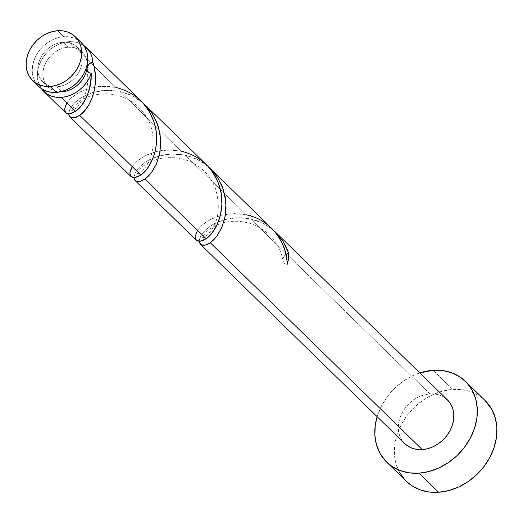 <?xml version="1.0" encoding="UTF-8"?>
<svg xmlns="http://www.w3.org/2000/svg" width="523" height="523" viewBox="0 0 523 523"><rect width="100%" height="100%" fill="white"/><g stroke="black" fill="none" stroke-linecap="round" stroke-linejoin="round"><path stroke-width="0.39" stroke-dasharray="2.62 1.96" d="M81.346 42.69A30.556 24.849 -45.7 0 0 63.826 36.702L57.7 30.726L63.826 36.702L58.38 37.604L53 39.545L47.894 42.448L43.246 46.194L39.245 50.653L36.048 55.641L33.766 60.975L32.491 66.447L32.276 71.841L33.126 76.959L35.008 81.601L38.604 86.373M48.024 87.027A24.45 19.881 -45.7 0 1 45.671 62.897A24.45 19.881 -45.7 0 1 68.153 47.247L72.39 47.377L76.345 48.364L79.869 50.162L82.824 52.705L85.099 55.896L86.609 59.609L87.302 64.041A24.45 19.881 -45.7 0 0 82.176 52.032A24.45 19.881 -45.7 0 0 68.153 47.247L63.061 42.271A24.45 19.881 134.3 0 1 77.084 47.063A24.45 19.881 134.3 0 1 79.437 71.193A24.45 19.881 134.3 0 1 56.955 86.844L61.714 91.492L56.955 86.844L52.718 86.713L48.763 85.726L45.24 83.928L42.285 81.385L40.01 78.195L38.499 74.482L37.819 70.389L37.996 66.068L39.009 61.688L40.84 57.425L43.402 53.431L46.599 49.868L50.313 46.867L54.405 44.547L58.707 42.997L63.061 42.271L67.297 42.409L71.252 43.396L74.776 45.194L77.731 47.737L80.006 50.927L81.516 54.64L82.196 58.733L82.019 63.048L81 67.428L79.176 71.697L76.613 75.685L73.416 79.248L69.696 82.248L65.61 84.569L61.309 86.118L56.955 86.844A24.45 19.881 134.3 0 1 42.932 82.059A24.45 19.881 134.3 0 1 40.578 57.922A24.45 19.881 134.3 0 1 63.061 42.271L68.153 47.247L63.799 47.966L59.498 49.515L55.405 51.836L51.692 54.837L48.495 58.399L45.932 62.394L44.102 66.663L43.089 71.036L42.912 75.358L43.592 79.45L45.102 83.164L47.377 86.354L50.332 88.897L53.856 90.695L60.158 91.858A24.45 19.881 -45.7 0 1 48.024 87.027L42.932 82.059M485.05 400.468A56.419 45.874 -45.7 0 0 452.696 389.419L433.109 370.304L452.696 389.419A56.419 45.874 -45.7 0 0 400.814 425.539A56.419 45.874 -45.7 0 0 406.253 481.225M271.594 228.316L266.037 223.622L260.526 220.124L254.642 217.359L246.398 214.848L185.26 155.194L192.608 157.358L197.884 159.672L202.891 162.575L208.317 166.693L197.164 159.319L185.26 155.194L246.398 214.848L238.9 213.757L227.871 214.044L220.928 215.398L211.606 218.836L204.081 223.478L200.27 226.917L197.472 230.388L195.752 233.676L195.086 236.592L195.419 238.933L196.275 240.22M271.659 228.793L262.461 223.027L250.556 218.908L256.983 220.732L263.141 223.367L271.659 228.793M447.407 399.86A30.556 24.849 -45.7 0 0 429.88 393.878L250.556 218.908L429.88 393.878A30.556 24.849 -45.7 0 0 401.775 413.438A30.556 24.849 -45.7 0 0 404.724 443.602M41.428 88.688L38.218 81.928L37.368 76.816L37.584 71.416L38.859 65.944L41.14 60.609L44.337 55.621L48.338 51.162L52.986 47.416L58.092 44.514L63.473 42.572L68.918 41.67A30.556 24.849 134.3 0 1 83.673 45.396L77.94 42.657L73.553 41.762L68.918 41.67L90.688 62.91L68.918 41.67A30.556 24.849 134.3 0 0 41.847 59.341A30.556 24.849 134.3 0 0 41.435 88.688M140.942 100.834L136.575 97.043L130.116 92.8L123.134 89.583L115.805 87.426L90.688 62.91L115.805 87.426L108.313 86.334L97.278 86.628L90.342 87.975L81.019 91.42L73.495 96.055L69.677 99.494L66.879 102.966L65.166 106.261L64.499 109.17L64.832 111.517L65.689 112.798M206.239 164.542L201.865 160.757L195.412 156.508L188.43 153.291L181.102 151.134L119.97 91.486L127.318 93.65L132.587 95.964L137.595 98.867L143.027 102.985L131.874 95.611L119.97 91.486L181.102 151.134L173.61 150.042L162.575 150.336L155.638 151.69L146.309 155.128L138.785 159.77L134.973 163.209L132.175 166.674L130.462 169.968L129.789 172.884L130.129 175.225L130.979 176.506M118.113 91.12L105.731 90.309L93.264 92.381L82.647 96.82L74.73 102.658L70.023 108.777L68.657 113.89L68.866 111.83L70.056 108.706L73.848 103.554L79.96 98.481L85.184 95.48L92.859 92.499L101.455 90.688L108.751 90.244L118.113 91.12M68.997 115.576L68.65 113.877M183.41 154.828L171.028 154.024L158.561 156.089L147.944 160.528L140.02 166.373L135.313 172.485L133.947 177.598L134.163 175.545L135.352 172.413L139.144 167.268L145.25 162.189L150.48 159.188L158.149 156.214L166.752 154.396L174.048 153.952L183.41 154.828M134.293 179.284L133.947 177.585M248.706 218.542L236.324 217.731L223.851 219.804L213.234 224.236L205.317 230.081L200.61 236.193L199.243 241.312L199.453 239.253L200.642 236.128L204.434 230.976L210.547 225.897L215.777 222.896L223.445 219.922L232.049 218.111L239.338 217.666L248.706 218.542M199.583 242.999L199.243 241.299M377.122 416.674A56.419 45.874 134.3 0 1 419.806 372.932L413.131 375.553L403.697 380.907L395.12 387.831L387.739 396.055L381.823 405.266L377.122 416.674M404.658 443.55L401.063 438.777L399.18 434.136L398.33 429.017L398.546 423.617L399.82 418.145L402.102 412.817L405.305 407.822L409.3 403.37L413.948 399.618L419.06 396.722L424.434 394.78L429.88 393.878L435.175 394.041L440.118 395.277L444.524 397.526M484.932 400.35L479.735 396.153L471.602 392.002L462.469 389.727L452.696 389.419L442.648 391.086L432.717 394.669L423.284 400.023L414.713 406.94L407.325 415.17L401.416 424.382L397.199 434.227L394.852 444.328L394.453 454.291L396.022 463.744L399.5 472.315M404.75 479.669L406.142 481.121M81.281 42.625L78.47 40.349L74.063 38.101L69.121 36.872L63.826 36.702A30.556 24.849 -45.7 0 0 35.721 56.268A30.556 24.849 -45.7 0 0 38.663 86.432M287.192 264.357L285.336 263.919L283.911 262.794L283.093 261.127L282.995 259.153L283.643 257.126L285.963 254.433A6.113 4.969 134.3 0 0 282.976 260.487A6.113 4.969 134.3 0 0 287.192 264.357M66.931 102.894L71.54 97.69L79.901 91.983L90.852 87.844L103.508 86.19L115.805 87.426M132.221 166.602L136.836 161.398L145.191 155.697L156.142 151.552L168.805 149.898L181.102 151.134M197.517 230.316L202.126 225.112L210.488 219.405L221.438 215.267L234.095 213.606L246.398 214.848M82.176 52.032L77.084 47.063M87.132 69.644C88.662 80.764 87.419 90.309 83.412 98.272L77.254 107.143C73.083 110.15 71.285 111.216 71.86 110.333L72.128 110.601C71.631 110.699 72.357 109.222 74.299 106.156L80.326 100.841C87.086 96.16 96.036 93.826 107.182 93.839C125.2 95.062 138.673 103.489 147.617 119.12C155.141 131.678 154.926 152.585 146.832 165.399L142.55 170.851C138.32 173.884 136.523 174.95 137.157 174.041L137.425 174.309C136.948 174.349 137.673 172.871 139.595 169.87C142.413 165.601 155.821 155.409 177.833 158.057C186.136 159.293 193.693 162.555 200.518 167.844C207.651 173.603 212.717 180.762 215.718 189.313C220.059 205.415 218.869 218.679 212.135 229.1L207.847 234.566C204.598 237.154 202.793 238.213 202.447 237.749L202.721 238.024C202.466 237.507 203.192 236.03 204.892 233.578C207.317 230.349 211.697 227.342 218.039 224.563C227.675 220.543 238.534 220.19 250.615 223.504C268.914 230.48 279.72 242.901 283.015 260.774"/><path stroke-width="0.78" d="M38.604 86.373L41.546 88.766L45.952 91.015L50.894 92.251L56.19 92.414A30.556 24.849 -45.7 0 0 84.295 72.854A30.556 24.849 -45.7 0 0 81.346 42.69L75.227 36.708A30.556 24.849 134.3 0 1 78.169 66.879A30.556 24.849 134.3 0 1 50.064 86.439L56.19 92.414L61.636 91.512L67.009 89.57L72.122 86.674L76.77 82.922L80.764 78.47L83.968 73.475L86.249 68.147L87.524 62.675L87.74 57.275L86.89 52.156L85.007 47.515L81.281 42.625M32.544 80.457L38.663 86.432A30.556 24.849 -45.7 0 0 56.19 92.414L50.064 86.439A30.556 24.849 134.3 0 1 32.544 80.457A30.556 24.849 134.3 0 1 29.595 50.293A30.556 24.849 134.3 0 1 57.7 30.726L52.254 31.628L46.88 33.57L41.768 36.466L37.126 40.219L33.126 44.677L29.922 49.665L27.641 55L26.366 60.472L26.15 65.865L27 70.984L28.883 75.626L31.726 79.614L35.42 82.791L39.826 85.04L44.775 86.275L50.064 86.439L55.51 85.537L60.89 83.595L65.996 80.699L70.644 76.946L74.645 72.494L77.849 67.5L80.13 62.172L81.398 56.7L81.614 51.3L80.764 46.181L78.881 41.539L76.038 37.551L72.344 34.374L67.938 32.125L62.995 30.896L57.7 30.726A30.556 24.849 134.3 0 1 75.227 36.708M87.289 63.701L87.112 68.023A6.113 4.969 -45.7 0 1 92.826 62.139L93.996 66.271L95.33 74.691L95.356 83.013L94.173 90.93L91.976 98.226L88.969 104.58L85.419 109.837L79.686 115.341C90.244 108.791 100.586 84.38 92.826 62.139L92.126 57.654L90.629 53.523L88.394 49.855L83.673 45.396A30.556 24.849 134.3 0 1 86.439 47.658A30.556 24.849 134.3 0 1 92.826 62.139L90.819 62.838L89.047 64.185L87.759 65.99L86.092 72.396L84.268 76.665L81.706 80.653L78.509 84.223L74.796 87.217L70.703 89.538L66.401 91.094L62.047 91.813A24.45 19.881 -45.7 0 1 60.158 91.858L62.047 91.813L61.714 91.492L62.047 91.813A24.45 19.881 -45.7 0 0 87.112 68.023A24.45 19.881 -45.7 0 0 87.302 64.041M386.66 462.11L406.253 481.225A56.419 45.874 -45.7 0 0 438.607 492.274A56.419 45.874 -45.7 0 0 490.489 456.154A56.419 45.874 -45.7 0 0 485.05 400.468L465.463 381.352A56.419 45.874 134.3 0 1 470.903 437.038A56.419 45.874 134.3 0 1 419.015 473.158L438.607 492.274L419.015 473.158A56.419 45.874 134.3 0 1 386.66 462.11A56.419 45.874 134.3 0 1 377.122 416.674L375.259 425.212L374.86 435.182L376.429 444.628L379.907 453.199L385.157 460.56L391.982 466.424L400.115 470.576L409.241 472.851L419.015 473.158L429.063 471.491L438.993 467.915L448.427 462.561L457.004 455.638L464.391 447.407L470.301 438.196L474.511 428.35L476.865 418.25L477.264 408.286L475.695 398.833L472.217 390.269L466.967 382.908L460.142 377.037L452.009 372.886L442.883 370.617L433.109 370.304A56.419 45.874 134.3 0 1 465.463 381.352M272.601 229.329L210.455 168.661L216.659 175.976L222.157 186.116L225.289 197.106L226.054 208.252L224.648 218.856L221.458 228.276L217.019 235.945L213.678 239.874L210.279 242.764L422.244 449.59A30.556 24.849 -45.7 0 0 450.349 430.024A30.556 24.849 -45.7 0 0 447.407 399.86L275.752 232.375L282.956 241.175L286.231 247.052L288.709 253.269A30.556 24.849 134.3 0 1 287.192 264.357L286.905 260.16L285.31 251.759L282.368 243.64L278.112 236.089L272.601 229.329M246.398 214.848C269.365 219.104 287.212 241.58 287.192 264.357L288.5 258.774L288.709 253.269A6.113 4.969 134.3 0 0 285.963 254.433L288.709 253.269L282.819 240.966L273.614 230.401L275.752 232.375M200.42 244.261L404.724 443.602A30.556 24.849 -45.7 0 0 422.244 449.59L210.279 242.764L216.725 236.337L221.942 227.191L225.302 215.672L225.962 202.754L223.419 189.561L217.522 177.258L208.317 166.693L210.455 168.661M91.133 79.627L91.309 73.227A30.556 24.849 134.3 0 1 61.283 97.383L75.528 111.281L81.431 105.554L85.491 99.272L88.733 91.558L90.25 85.779L91.133 79.627M130.639 176.127L132.299 177.317L134.666 177.572L137.569 176.813L140.824 174.996L79.686 115.341L140.824 174.996L145.91 170.25L149.147 165.837L153.239 157.541L155.194 151.075L156.357 144.106L156.599 136.784L155.828 129.312L154.01 121.937L149.277 111.432L142.295 102.201L86.439 47.658M207.592 165.915L145.165 104.953L151.363 112.262L156.861 122.408L159.999 133.391L160.764 144.538L159.358 155.148L156.161 164.562L151.722 172.237L148.382 176.159L144.982 179.049L206.121 238.704L212.037 232.957L217.3 224.217L220.49 214.79L221.889 204.173L221.124 193.026L217.986 182.043L212.488 171.904L207.592 165.915M195.935 239.841L197.596 241.031L199.956 241.286L202.865 240.528L206.121 238.704L144.982 179.049L151.428 172.629L156.645 163.477L160.005 151.964L160.672 139.04L158.123 125.847L152.226 113.543L143.027 102.985L145.165 104.953M65.349 112.419L67.003 113.609L69.369 113.864L72.272 113.105L75.528 111.281L61.283 97.383A30.556 24.849 134.3 0 1 43.755 91.401A30.556 24.849 134.3 0 1 41.435 88.688M68.709 114.485L70.37 117.276L74.508 117.78L79.686 115.341L76.436 117.172L73.527 117.923L71.167 117.675L68.997 115.576M70.239 117.185L69.507 116.479M134.006 178.199L135.666 180.984L139.798 181.488L144.982 179.049L141.726 180.88L138.824 181.631L136.464 181.383L134.293 179.284M135.535 180.893L134.803 180.193M199.302 241.907L200.956 244.692L205.094 245.195L210.279 242.764L207.023 244.594L204.12 245.346L201.754 245.091L199.583 242.999M200.825 244.607L200.1 243.901M66.931 102.894L64.492 109.261L65.78 112.883L69.611 113.837L75.528 111.281C85.112 104.692 90.374 92.002 91.309 73.227A6.113 4.969 -45.7 0 1 87.093 69.356A6.113 4.969 -45.7 0 1 87.112 68.023L87.21 69.997L88.021 71.658L89.453 72.789L91.309 73.227L89.355 77.888L86.687 82.307L83.392 86.354L79.561 89.904L75.305 92.859L70.749 95.134L66.029 96.657L61.283 97.383L55.987 97.219L51.045 95.984L46.639 93.735L41.428 88.688M419.806 372.932A56.419 45.874 134.3 0 1 433.109 370.304L419.806 372.932M444.524 397.526L448.218 400.703L451.061 404.691L452.944 409.332L453.794 414.451L453.578 419.845L452.303 425.317L450.022 430.651L446.825 435.639L442.824 440.098L438.176 443.844L433.07 446.747L427.69 448.688L422.244 449.59L416.949 449.42L412.006 448.191L407.6 445.942L404.658 443.55M406.142 481.121L411.568 485.54L419.701 489.691L428.834 491.966L438.607 492.274L448.649 490.607L458.586 487.024L468.02 481.67L476.59 474.747L483.978 466.523L489.888 457.311L494.104 447.466L496.451 437.365L496.85 427.396L495.281 417.949L491.803 409.378L484.932 400.35M399.5 472.315L404.75 479.669M115.805 87.426C135.411 92.342 148.323 104.437 154.547 123.709C161.202 145.486 151.023 168.583 140.824 174.996L134.908 177.545L131.077 176.597L129.789 172.976L132.221 166.602M181.102 151.134C200.708 156.057 213.619 168.144 219.843 187.417C226.492 209.2 216.313 232.29 206.121 238.704L200.198 241.26L196.367 240.305L195.079 236.684L197.517 230.316M65.669 112.785L43.755 91.401M130.966 176.493L69.834 116.845M196.262 240.201L135.13 180.553"/></g></svg>
